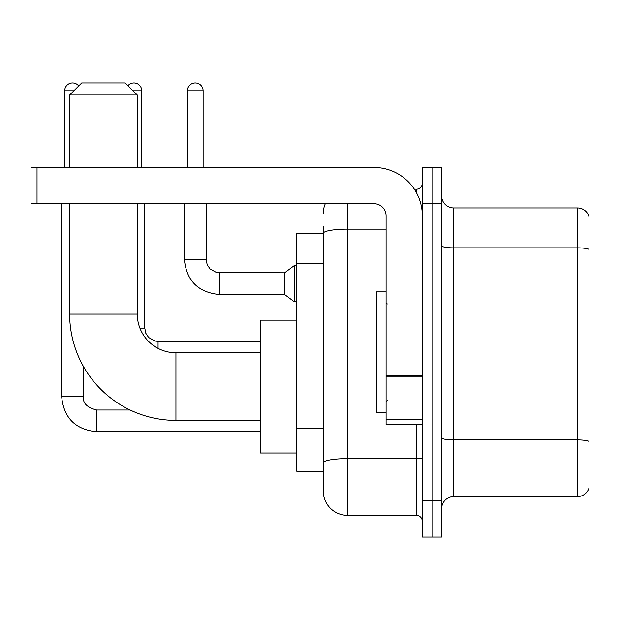 <?xml version="1.0" encoding="UTF-8"?>
<svg xmlns="http://www.w3.org/2000/svg" width="620" height="620" viewBox="0 0 620 620"><rect width="100%" height="100%" fill="white"/><g stroke="black" fill="none" stroke-linecap="round" stroke-linejoin="round"><path stroke-width="0.93" d="M347.44 203.717L347.44 515.329A24.157 24.157 0 0 1 323.284 491.172L323.284 226.664L323.284 233.306L296.716 233.306L296.716 471.239L323.284 471.239M422.329 500.828L422.329 537.067L431.985 537.067L431.985 500.828L431.985 537.067L441.649 537.067L441.649 500.828L431.985 500.828L431.985 203.717L431.985 500.828L422.329 500.828L422.329 203.717L431.985 203.717L431.985 167.477L431.985 203.717L441.649 203.717L441.649 500.828M441.649 203.717L441.649 167.477L422.329 167.477L422.329 203.717M347.44 515.329L416.284 515.329L416.284 424.739M414.361 189.224L416.284 189.224A6.037 6.037 0 0 0 422.329 183.179M323.284 491.172L323.284 467.015M386.09 229.144L347.44 229.144A24.157 4.193 180 0 0 323.284 233.337L323.284 226.664M422.329 521.366A6.037 6.037 0 0 0 416.284 515.329M323.284 213.373A24.157 24.157 0 0 1 325.298 203.717M441.649 508.679A12.075 12.075 0 0 1 453.724 496.604L577.406 496.604L577.406 207.94L453.724 207.94A12.075 12.075 0 0 1 441.649 195.866A12.075 12.075 0 0 0 453.724 207.94L453.724 496.604M589 216.636A12.075 12.075 0 0 0 577.406 207.94A12.075 12.075 0 0 1 589 216.636L589 487.909A12.075 12.075 0 0 1 577.406 496.604M441.649 245.768A12.075 2.1 0 0 0 453.724 247.861L577.406 247.861A12.075 2.1 180 0 1 589 249.372L589 217.604M260.478 420.391L175.933 420.391A106.283 106.283 0 0 1 69.649 314.108L69.649 203.717M175.933 420.391L175.933 352.757A38.649 38.649 0 0 1 137.284 314.108L137.284 203.717M81.724 82.933L125.209 82.933L137.284 95.015L69.649 95.015L81.724 82.933M137.284 167.477L137.284 95.015M69.649 167.477L69.649 95.015M296.716 320.145L260.478 320.145L260.478 453.003L296.716 453.003M64.697 167.477L64.697 90.784A7.851 7.851 0 0 1 78.725 85.94M61.675 203.717L61.675 396.722L83.421 396.722L83.421 366.428M127.945 85.676A7.851 7.851 0 0 1 141.755 90.784L141.755 167.477M187.411 167.477L187.411 90.784A7.851 7.851 0 0 1 195.261 82.933A7.851 7.851 0 0 1 203.112 90.784L203.112 167.477M219.418 294.539C198.167 292.438 186.488 280.767 184.388 259.517C186.488 280.767 198.167 292.438 219.418 294.539C198.167 292.438 186.488 280.767 184.388 259.517C186.488 280.767 198.167 292.438 219.418 294.539C198.167 292.438 186.488 280.767 184.388 259.517C186.488 280.767 198.167 292.438 219.418 294.539C198.167 292.438 186.488 280.767 184.388 259.517C186.488 280.767 198.167 292.438 219.418 294.539C198.167 292.438 186.488 280.767 184.388 259.517C186.488 280.767 198.167 292.438 219.418 294.539C198.167 292.438 186.488 280.767 184.388 259.517C186.488 280.767 198.167 292.438 219.418 294.539C198.167 292.438 186.488 280.767 184.388 259.517C186.488 280.767 198.167 292.438 219.418 294.539C198.167 292.438 186.488 280.767 184.388 259.517C186.488 280.767 198.167 292.438 219.418 294.539C198.167 292.438 186.488 280.767 184.388 259.517L206.127 259.517L207.181 264.701L210.025 268.91L216.303 272.428L284.634 272.8L284.634 294.539L219.418 294.539L219.418 272.823M284.634 272.8L294.298 265.554L294.298 301.785L296.716 301.785M422.329 424.739L386.09 424.739L386.09 375.898L422.329 375.898M422.329 215.791A48.314 48.314 0 0 0 374.015 167.477L37.037 167.477L37.037 203.717L374.015 203.717A12.075 12.075 0 0 1 386.09 215.791L386.09 375.898M37.037 203.717L31 203.717L31 167.477L37.037 167.477M386.09 291.88L376.425 291.88L376.425 412.664L386.09 412.664M323.284 263.244L296.716 263.244M323.284 428.714L296.716 428.714M422.329 457.575A6.037 1.046 0 0 1 416.284 458.622L347.44 458.622A24.157 4.193 180 0 0 323.284 462.814M416.284 192.401L416.284 189.224M589 441.417A12.075 2.1 180 0 0 577.406 439.906L453.724 439.906A12.075 2.1 0 0 1 441.649 437.805M69.649 314.108L137.284 314.108M130.107 410.006L96.705 410.006C87.118 407.588 82.685 403.163 83.421 396.722C82.685 403.163 87.118 407.588 96.705 410.006C87.118 407.588 82.685 403.163 83.421 396.722C82.685 403.163 87.118 407.588 96.705 410.006C87.118 407.588 82.685 403.163 83.421 396.722C82.685 403.163 87.118 407.588 96.705 410.006C87.118 407.588 82.685 403.163 83.421 396.722C82.685 403.163 87.118 407.588 96.705 410.006L96.705 431.745C75.454 429.644 63.775 417.973 61.675 396.722C63.775 417.973 75.454 429.644 96.705 431.745C75.454 429.644 63.775 417.973 61.675 396.722C63.775 417.973 75.454 429.644 96.705 431.745C75.454 429.644 63.775 417.973 61.675 396.722C63.775 417.973 75.454 429.644 96.705 431.745C75.454 429.644 63.775 417.973 61.675 396.722C63.775 417.973 75.454 429.644 96.705 431.745L260.478 431.745M64.697 90.784L73.873 90.784M139.911 328.12L144.778 328.12L144.778 203.717M133.06 90.784L141.755 90.784M158.061 341.426L158.061 348.37M206.127 259.517L206.127 203.717M187.411 90.784L203.112 90.784M422.329 376.952L386.09 376.952M386.09 419.748L422.329 419.748M260.478 352.757L175.933 352.757M144.778 328.12L145.824 333.304L148.668 337.512L154.946 341.031L158.061 341.403L260.478 341.403M284.634 294.539L294.298 301.785M184.388 259.517L184.388 203.717M294.298 265.554L296.716 265.554M387.298 303.963L386.09 302.754M387.298 400.582L386.09 401.791"/></g></svg>
